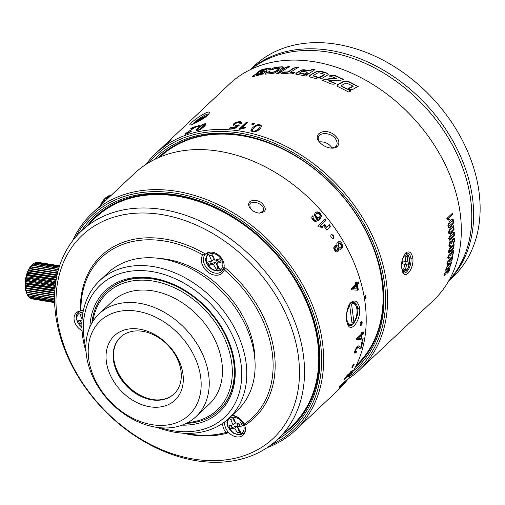 <?xml version="1.0" encoding="UTF-8"?>
<svg xmlns="http://www.w3.org/2000/svg" width="505" height="505" viewBox="0 0 505 505"><rect width="100%" height="100%" fill="white"/><g stroke="black" fill="none" stroke-linecap="round" stroke-linejoin="round"><path stroke-width="0.76" d="M81.917 323.654A55.727 13.774 153.2 0 1 79.872 324.09A55.184 34.315 -105.1 0 1 78.243 320.877A55.727 13.774 -26.8 0 0 82.081 320.012M82.138 319.236A55.72 34.643 -105.1 0 1 80.074 314.426A55.19 13.641 -26.8 0 0 82.334 313.826M81.949 322.468L79.872 324.09M81.387 322.663L80.263 320.441M82.669 314.565L82.189 313.87M359.623 369.875L433.353 300.507A148.678 110.488 -133.3 0 0 444.356 162.812A148.678 110.488 -133.3 0 0 314.533 61.806A148.678 110.488 -133.3 0 0 229.586 83.937L155.862 153.299A148.678 110.488 46.7 0 1 240.803 131.174A148.678 110.488 46.7 0 1 370.632 232.174A148.678 110.488 46.7 0 1 359.623 369.875A148.678 110.488 46.7 0 1 348.033 378.971M315.057 69.747L312.387 69.248L309.653 70.637L303.821 69.715L301.504 70.006L296.044 73.174L295.734 74.109L305.582 75.984L307.993 74.664L299.598 72.954L301.479 71.571L302.849 71.331L307.431 72.108L305.083 73.541C309.395 74.91 311.819 71.009 315.057 69.747M244.029 128.137L244.635 128.062L245.493 127.254L244.919 127.304M146.071 164.321A148.678 110.488 46.7 0 1 155.862 153.299M245.493 127.254L241.895 127.86L247.564 122.532A148.678 110.488 -133.3 0 0 246.307 122.349L239.029 129.192A148.678 110.488 46.7 0 1 239.843 129.312L244.635 128.062M351.196 90.951L348.583 91.967L337.801 86.57L337.144 85.635L337.668 84.505L342.737 81.785L346.127 80.97L349.226 81.772L358.247 86.538C354.939 87.289 352.332 91.639 348.078 88.583L353.052 86.147L346.777 83.173L345.42 83.312L341.468 85.503L342.207 86.38L351.196 90.951M323.705 72.013L319.463 71.041L316.685 71.356L309.754 75.34L309.167 76.268L309.754 76.924L317.632 79.045L320.056 78.931L322.424 78.174L328.124 74.683L327.492 73.275L323.699 72.019M298.505 67.127C295.084 67.26 292.117 68.528 289.605 70.934C287.408 73.105 283.356 70.713 281.348 73.345C285.483 72.84 291.48 75.384 294.68 72.556A148.678 110.488 -133.3 0 0 290.571 72.177L298.505 67.127M274.329 67.537L269.67 70.075L272.258 69.753L274.726 68.636L278.861 68.32L279.322 68.491L279.025 68.876L274.278 71.887L269.367 72.455L269.702 71.678C266.918 71.956 265.377 72.77 265.081 74.115L271.57 73.654L274.777 72.947L282.825 67.979L283.368 67.234L282.863 66.837L276.898 67.039L274.329 67.537L270.352 69.987M445.258 274.669C443.377 276.494 445.846 271.362 446.496 272.1L446.357 273.041L446.95 272.548L447.866 270.453L449.412 269.197L447.594 273.123L449.008 271.311L449.974 268.098C449.216 267.997 448.244 269.064 447.064 271.305L446.792 271.034L445.359 272.391L444.021 274.998L444.129 276.033L444.836 275.661L445.258 274.669L444.735 274.979M446.553 271.128L447.064 271.305L446.792 271.034M451.337 262.556L450.788 262.745C449.33 263.553 447.765 265.308 446.111 268.01L445.662 270.232L446.414 270.112L450.548 265.882L451.451 262.568M451.148 242.425L451.344 243.505L451.969 243.025L452.385 240.696L453.313 239.566L454.014 239.49L454.128 241.018L453.048 242.924L453.099 243.82L454.317 241.914L454.342 238.291C453.263 238.051 452.354 239.143 451.615 241.579L451.142 241.213L449.709 242.57L449.141 243.947L449.166 246.497L450.315 246.345L450.485 245.241L449.69 245.468L449.57 244.18L451.003 242.324M450.82 241.302L451.615 241.579L451.142 241.213M454.096 232.104L453.452 232.256C451.786 232.982 450.327 234.774 449.078 237.634L449.286 240.115L450.264 240.09L454.266 235.81L454.266 232.136M452.985 219.246L452.278 219.385C450.529 220.092 449.109 221.897 448.023 224.788L448.497 227.332L449.564 227.319L453.522 223.027L453.162 219.277M240.134 122.627L239.787 123.656L241.188 123.725L241.731 122.784L241.63 122.21L240.279 121.535L236.372 122.115C234.099 123.125 233.001 124.192 233.095 125.316C233.581 126.143 234.907 126.326 237.072 125.852L234.573 127.632A148.678 110.488 -133.3 0 0 230.507 127.311L229.655 128.106A148.678 110.488 46.7 0 1 234.724 128.535L239.433 125.139L235.153 125.265L234.648 124.754L234.85 124.154L237.571 122.387L239.547 122.235L240.184 122.797M253.346 124.672L254.362 123.719A148.678 110.488 -133.3 0 0 252.917 123.435L251.9 124.388A148.678 110.488 46.7 0 1 253.346 124.672M198.812 126.136L199.822 125.183A148.678 110.488 -133.3 0 0 198.585 125.556L197.569 126.509A148.678 110.488 46.7 0 1 198.812 126.136M166.536 144.051L171.107 139.664L166.631 143.351L162.118 147.706L166.536 144.051M412.85 257.973C414.207 267.991 405.692 279.726 402.775 272.365C400.56 265.826 401.361 259.494 405.187 253.377C408.88 250.43 411.436 251.963 412.85 257.973L410.906 258.427C410.565 255.486 409.385 253.699 407.365 253.081L405.048 253.699M207.776 115.197C203.42 119.3 191.288 125.493 190.215 124.924C186.635 124.767 210.913 107.628 209.335 113.082L207.776 115.197M337.422 146.507C335.838 147.864 333.647 148.388 330.857 148.079C326.514 147.517 322.84 145.642 319.829 142.448C311.749 134.475 323.92 127.43 333.824 134.431C338.981 138.793 340.181 142.82 337.422 146.507L335.699 146.627L336.633 145.345C338.268 142.498 335.503 137.044 331.015 135.1C326.262 132.544 319.684 133.421 318.586 136.584C317.815 137.96 318.106 139.746 319.444 141.943M165.589 144.203L166.606 143.25A148.678 110.488 -133.3 0 0 165.684 144.077L164.668 145.03A148.678 110.488 46.7 0 1 165.589 144.203M205.971 124.066C205.75 123.472 204.613 123.668 202.555 124.64L200.371 126.035C197.436 128.188 196.041 129.804 196.186 130.883L199.323 130.012L201.533 128.661C203.919 126.9 205.396 125.366 205.971 124.066L205.939 123.927M191.433 128.068L190.581 128.87A148.678 110.488 46.7 0 1 194.797 127.311L185.922 133.269L185.461 134.084L185.872 134.166L189.343 132.701L191.761 130.946L186.787 133.282L188.794 131.42L197.139 126.01A148.678 110.488 -133.3 0 0 191.433 128.068L192.904 127.98M257.127 130.984C259.602 129.558 261.053 127.929 261.489 126.092C261.129 124.95 259.822 124.501 257.556 124.754L255.227 125.644L252.399 127.879L250.884 130.246L251.244 131.186L254.791 131.824L257.127 130.984M447.884 219.347L446.957 219.164A148.678 110.488 -133.3 0 0 446.837 218.495L452.657 213.022A148.678 110.488 46.7 0 1 452.84 214.051L448.301 218.318L449.494 219.568L448.806 220.218L447.626 219.233M453.692 225.71L453.023 225.849C451.319 226.568 449.879 228.367 448.711 231.246L449.052 233.758L450.075 233.739L454.052 229.453L453.869 225.741M453.938 244.641L453.345 244.805C451.76 245.556 450.264 247.336 448.85 250.145L448.793 252.544L449.677 252.481L453.736 248.22L454.096 244.66M449.343 257.436C447.474 259.267 449.267 253.8 450.239 254.703L450.302 255.732L450.915 255.252L451.533 252.999L453.124 251.78L453.067 253.245L451.842 255.972L453.143 254.097L453.547 250.613C452.6 250.417 451.666 251.509 450.75 253.876L450.353 253.542L448.92 254.899L447.903 257.676L448.301 258.838L449.071 258.497L449.343 257.436L448.787 257.727M450.062 253.636L450.75 253.876L450.353 253.542M448.295 263.339C446.42 265.163 448.44 259.797 449.305 260.656L449.298 261.653L449.904 261.167L450.624 258.964L452.202 257.739L452.063 259.16L450.744 261.849L452.076 259.993L452.676 256.591C451.786 256.426 450.839 257.506 449.835 259.835L449.482 259.519L448.049 260.877L446.919 263.604L447.222 264.727L447.973 264.38L448.295 263.339L447.752 263.635M449.204 259.614L449.835 259.835L449.482 259.519M256.748 74.222L254.185 74.986L252.563 76.659L262.228 74.304L266.899 70.927L260.062 71.918L260.719 71.142L266.293 69.633L266.842 69.671L266.356 70.214L268.654 69.829L270.838 68.099L269.14 68.005L262.164 69.513L259.854 70.656L256.136 73.648L262.436 72.575L262.392 73.036L256.963 74.715L256.395 74.715L256.748 74.222M278.766 73.364L289.523 66.628C284.264 66.54 281.007 71.293 276.74 73.395L278.766 73.364M336.74 78.673C330.971 78.281 326.041 78.849 321.938 80.364C326.306 81.097 332.075 86.039 335.636 83.451A148.678 110.488 -133.3 0 0 328.78 80.749L328.768 80.648C333.818 80.768 338.502 80.516 342.819 79.891L343.817 79.323C339.183 78.054 333.452 73.168 329.569 75.883A148.678 110.488 46.7 0 1 336.715 78.534L336.784 79.007C331.053 78.61 326.116 79.178 321.982 80.693M332.183 148.098C329.146 143.622 324.885 141.545 319.387 141.861M449.229 233.449A140.876 104.686 46.7 0 1 449.229 233.853M357.212 365.494A143.849 106.902 46.7 0 1 355.4 367.097M158.374 157.693A143.849 106.902 46.7 0 1 160.085 155.976M355.299 367.293A143.849 106.902 -133.3 0 0 356.315 366.352A143.849 106.902 -133.3 0 0 366.965 233.133A143.849 106.902 -133.3 0 0 241.358 135.409A143.849 106.902 -133.3 0 0 159.176 156.821A143.849 106.902 -133.3 0 0 158.172 157.781M154.164 159.675A145.333 108.007 46.7 0 1 240.462 134.791A145.333 108.007 46.7 0 1 368.682 236.214A145.333 108.007 46.7 0 1 353.165 371.175M350.262 375.815A147.195 109.383 -133.3 0 0 371.541 238.96A147.195 109.383 -133.3 0 0 240.254 133.156A147.195 109.383 -133.3 0 0 149.36 162.288M344.435 379.722A147.195 109.383 -133.3 0 0 344.814 379.489M402.51 271.797L404.107 272.889C406.942 274.12 411.998 264.898 410.906 258.427M208.647 114.288C207.082 112.684 194.621 121.421 192.418 124.375M331.602 148.135L335.699 146.627M169.932 140.655L163.203 146.69L170.046 140.781M200.794 129.166L204.841 125.202L204.62 124.773L199.74 129.324C198.168 130.17 197.348 130.353 197.272 129.861L202.019 125.391C203.635 124.464 204.5 124.255 204.62 124.773L204.607 124.615M199.936 129.684L199.74 129.324M204.443 124.482L205.958 124.179M196.338 130.909L197.449 129.507M204.841 125.202L204.594 124.596M198.863 126.086L198.585 125.556M185.657 134.178L187.431 132.436M190.953 131.609L190.751 131.231M194.848 127.405L195.65 127.165M252.828 124.571L252.917 123.435M253.037 124.369L253.573 124.457M240.191 129.147L246.427 123.283L246.307 122.349M241.983 128.548L241.895 127.86M233.14 125.676C233.007 124.482 234.099 123.409 236.422 122.469L241.699 122.904M229.699 128.428L230.545 127.626L234.655 128.302L237.161 126.566L237.072 125.852M234.655 128.302L234.573 127.632M230.545 127.626L230.507 127.311M237.091 125.997L238.461 125.638L238.366 124.912M234.648 124.754L236.22 126.029M240.266 123.681L240.222 123.308M260.037 126.408C259.311 128.144 257.689 129.652 255.151 130.928C253.466 131.325 252.519 131.073 252.323 130.157C253.037 128.472 254.621 126.982 257.077 125.695C258.819 125.202 259.804 125.442 260.037 126.408L260.069 126.648M252.336 130.277L252.412 130.845C252.645 131.729 253.579 131.906 255.214 131.388L255.151 130.928M255.214 131.388C257.72 129.968 259.349 128.459 260.094 126.862M251.004 130.883L255.328 126.42L257.651 125.467C259.848 125.095 261.142 125.429 261.539 126.465M452.84 214.051L451.906 213.729M449.494 219.568L448.2 219.119L447.512 219.77M446.988 217.863L448.2 219.119M448.301 218.318L447.373 217.996M448.175 226.915L452.985 222.755L452.695 220.388L448.894 223.961L448.995 226.309M451.723 220.047L451.375 219.934M452.619 220.332L452.398 219.334M452.846 220.414L451.394 219.934M449.696 232.767L449.583 230.419L453.383 226.84L453.553 229.188L449.696 232.767L448.27 232.294M448.749 233.316L449.639 232.761M453.244 226.764L453.086 225.823M453.907 233.259L452.587 232.799L453.749 233.228L453.806 235.545L449.949 239.13L449.949 236.807L453.881 233.253M449.008 239.635L449.822 239.105L448.535 238.657M453.547 233.133L453.452 232.256M453.452 238.417L453.534 239.301M448.945 245.973L449.204 244.799M450.315 246.345L449.046 245.903M451.319 242.798L451.969 243.025M450.618 242.192L450.675 241.396M452.48 245.38L453.522 245.739L453.345 247.98L449.488 251.566L449.721 249.312L453.641 245.758M448.573 251.951L449.216 251.49M453.181 245.594L453.206 244.881M449.873 246.188L449.437 246.655M452.581 250.884L452.537 251.553M447.872 258.087L449.071 258.497M447.802 258.061L448.055 256.988M450.353 255.057L450.915 255.252M449.608 254.438L449.671 253.939M451.558 257.487L451.634 256.963M446.868 263.995L447.973 264.38M449.387 260.99L449.904 261.167M446.414 269.279L450.258 265.693L450.782 263.604L446.982 267.177L446.414 269.279M450.233 263.383L450.315 263.067M450.883 263.61L449.98 263.326M443.927 275.345L444.836 275.661M446.521 272.397L446.95 272.548M256.401 74.671L254.451 75.22L252.588 76.665M266.823 71.136L260.151 72.266L259.955 71.868M270.756 68.308L262.108 69.898L256.294 73.755M262.745 72.625L262.379 73.427L260.946 74.172L256.748 75.106L256.616 74.772M276.898 67.039L276.942 67.373L274.373 67.878M283.337 67.386L281.266 67.058L276.942 67.373M269.746 72.013C266.911 72.322 265.371 73.137 265.125 74.456M279.322 68.491L278.918 69.318L274.853 72.007L269.418 72.796L269.304 72.455M289.561 66.957C284.347 66.862 281.045 71.622 276.784 73.73M298.55 67.455C295.494 67.405 292.875 68.446 290.697 70.586C288.26 73.591 283.848 70.965 281.392 73.673M290.571 72.177L290.615 72.505A148.306 110.216 -133.3 0 1 294.383 72.846M307.431 72.108L305.525 73.623M307.595 74.904L299.976 73.515L299.705 73.099M314.672 69.98L312.475 69.564L309.552 70.965L302.243 70.163L299.616 71.186L295.665 74.02M317.506 77.101L313.365 75.611L316.805 73.269L318.775 72.733L323.762 74.077L324.09 74.772L319.116 77.278L317.506 77.101L317.55 77.429L314.091 76.47L313.428 75.769M328.225 74.355L327.429 73.547L325.624 72.897L318.712 71.356L315.259 72.316L310.461 75.138L309.218 76.407M324.223 74.626L323.288 75.687L319.949 77.454L317.55 77.429M343.861 79.664C339.221 78.401 333.552 73.503 329.613 76.217M328.78 80.749L328.824 81.084A148.306 110.216 -133.3 0 1 335.301 83.628M337.182 85.799L338.287 84.386L343.192 81.943L346.802 81.355L350.931 82.934L357.982 86.664M341.506 85.863L341.904 86.519L350.88 91.102M353.052 86.147L353.096 86.494L348.45 88.773M402.296 263.837A55.373 48.575 -78.5 0 0 402.82 260.845A55.733 0.89 9.9 0 1 405.313 261.337A55.727 48.884 -78.5 0 0 405.85 256.458A55.386 0.884 9.9 0 1 407.598 256.811A55.727 48.884 101.5 0 1 407.062 261.697A55.733 0.89 9.9 0 1 408.949 262.095A55.373 48.575 101.5 0 1 408.425 265.087A55.733 0.89 -170.1 0 0 406.538 264.689A55.727 48.884 101.5 0 1 405.395 269.474A55.386 0.884 -170.1 0 0 403.647 269.121A55.727 48.884 -78.5 0 0 404.789 264.336A55.733 0.89 -170.1 0 0 402.296 263.837M403.091 260.971L407.062 261.697M405.843 256.521L407.598 256.811M403.078 261.041L408.949 262.095M406.077 261.622L405.572 264.532M404.776 264.399L406.538 264.689M402.529 269.001L405.395 269.474M402.807 260.927L405.313 261.337M159.163 258.409A89.208 66.294 46.7 0 1 166.858 259.286A89.208 66.294 46.7 0 1 254.918 360.179M232.161 415.287A13.382 9.942 46.7 0 1 244.287 424.105L244.654 425.412A11.893 8.838 46.7 0 1 243.189 435.095A11.893 8.838 46.7 0 1 236.397 436.863A11.893 8.838 46.7 0 1 228.752 432.64L225.855 432.482A110.021 81.766 46.7 0 1 185.695 433.334M225.855 432.482A13.382 9.942 46.7 0 1 222.636 423.367M224.252 269.847A13.382 9.942 46.7 0 1 208.571 272.555A13.382 9.942 46.7 0 1 202.789 254.886L205.554 254.059A11.893 8.838 46.7 0 1 205.617 254.002A11.893 8.838 46.7 0 1 217.794 254.507A11.893 8.838 46.7 0 1 224.075 266.962L224.252 269.847A110.021 81.766 46.7 0 1 244.287 424.105M82.075 330.649A11.893 8.838 46.7 0 1 76.274 312.816A11.893 8.838 46.7 0 1 80.409 310.966L80.951 310.285A110.021 81.766 46.7 0 1 202.789 254.886M80.951 310.285A13.382 9.942 46.7 0 1 83.357 310.676M83.274 311.08A11.893 8.838 -133.3 0 0 80.409 310.966A111.51 82.87 46.7 0 1 205.554 254.059A11.893 8.838 -133.3 0 0 204.765 265.068A11.893 8.838 -133.3 0 0 215.124 273.098A11.893 8.838 -133.3 0 0 221.922 271.324A11.893 8.838 -133.3 0 0 224.075 266.962A111.51 82.87 46.7 0 1 244.654 425.412A11.893 8.838 -133.3 0 0 231.536 415.874M224.782 421.82A11.893 8.838 -133.3 0 0 228.752 432.64A111.51 82.87 46.7 0 1 183.239 433.214M277.617 439.375L291.852 425.98A143.104 106.347 -133.3 0 0 302.451 293.449A143.104 106.347 -133.3 0 0 177.489 196.23A143.104 106.347 -133.3 0 0 95.729 217.529L81.494 230.93A143.104 106.347 46.7 0 1 163.254 209.625A143.104 106.347 46.7 0 1 288.21 306.844A143.104 106.347 46.7 0 1 277.617 439.375A143.104 106.347 46.7 0 1 102.098 408.027A143.104 106.347 46.7 0 1 81.494 230.93M218.962 410.357L219.29 410.047A81.772 60.77 -133.3 0 0 225.344 334.316A81.772 60.77 -133.3 0 0 153.937 278.76A81.772 60.77 -133.3 0 0 107.218 290.937L106.89 291.24A81.772 60.77 46.7 0 1 153.608 279.069A81.772 60.77 46.7 0 1 225.015 334.619A81.772 60.77 46.7 0 1 218.962 410.357A81.772 60.77 46.7 0 1 186.212 423.411M160.76 427.823A90.692 67.399 -133.3 0 0 241.605 370.159A90.692 67.399 -133.3 0 0 152.194 271.621A90.692 67.399 -133.3 0 0 85.913 348.267M89.877 327.107A83.262 61.875 46.7 0 1 153.04 278.141A83.262 61.875 46.7 0 1 233.758 357.837A83.262 61.875 46.7 0 1 182.128 425.153M86.084 351.815A94.41 70.163 46.7 0 1 99.643 280.704A94.41 70.163 46.7 0 1 153.583 266.653A94.41 70.163 46.7 0 1 236.024 330.794A94.41 70.163 46.7 0 1 229.036 418.228A94.41 70.163 46.7 0 1 157.232 427.438M229.036 418.228L237.369 410.388A94.41 70.163 -133.3 0 0 244.357 322.954A94.41 70.163 -133.3 0 0 161.916 258.812A94.41 70.163 -133.3 0 0 107.975 272.864L99.643 280.704M161.865 214.593A139.386 103.582 -133.3 0 0 81.179 380.764A139.386 103.582 -133.3 0 0 290.192 415.211A139.386 103.582 -133.3 0 0 161.865 214.593M244.673 433.037A11.893 8.838 46.7 0 1 243.221 433.454M77.909 312.885A11.893 8.838 46.7 0 1 78.414 311.459M207.258 254.072A11.893 8.838 46.7 0 1 207.757 252.645M223.406 269.272A11.893 8.838 46.7 0 1 221.948 269.683M250.827 69.425A144.96 107.729 46.7 0 1 328.686 52.148A144.96 107.729 46.7 0 1 453.313 146.816A144.96 107.729 46.7 0 1 449.128 280.193M448.686 280.976L452.865 277.043A144.96 107.729 -133.3 0 0 463.596 142.789A144.96 107.729 -133.3 0 0 337.018 44.307A144.96 107.729 -133.3 0 0 254.198 65.884L250.013 69.823M250.751 69.463A144.979 107.742 46.7 0 1 423.67 105.476A144.979 107.742 46.7 0 1 449.09 280.262M250.177 69.74A144.979 107.742 46.7 0 1 425.481 103.771A144.979 107.742 46.7 0 1 448.775 280.818M356.252 365.393A143.104 106.347 -133.3 0 0 366.718 232.868A143.104 106.347 -133.3 0 0 241.794 135.731A143.104 106.347 -133.3 0 0 160.129 156.941M364.174 296.959L365.696 295.532A143.104 106.347 46.7 0 1 366.03 298.146L364.591 299.497M364.496 298.884L365.393 298.038L365.14 296.056M365.393 298.038L366.03 298.146M113.492 355.482A39.876 29.631 -133.3 0 0 152.838 399.543A39.876 29.631 -133.3 0 0 155.237 399.853M187.791 422.59A80.289 59.666 -133.3 0 0 230.091 354.321A80.289 59.666 -133.3 0 0 153.053 281.058A80.289 59.666 -133.3 0 0 92.781 321.609M91.866 323.137A81.772 60.77 46.7 0 1 106.89 291.24M102.048 203.938L101.701 203.881A18.584 8.913 99.4 0 0 101.549 204.235L101.701 204.26M104.049 202.05L102.717 201.83A18.584 8.913 99.4 0 0 102.54 202.151L103.733 202.347M105.854 200.352L103.834 200.018A18.584 8.913 99.4 0 0 103.645 200.302L105.577 200.618M107.426 198.869L105.034 198.478A18.584 8.913 99.4 0 0 104.832 198.711L107.186 199.096M108.739 197.638L106.29 197.234A18.584 8.913 99.4 0 0 106.082 197.417L108.543 197.821M109.762 196.679L107.578 196.319A18.584 8.913 99.4 0 0 107.369 196.445L109.617 196.817M110.475 196.003L108.878 195.744A18.584 8.913 99.4 0 0 108.663 195.814L110.38 196.098M110.866 195.637L110.159 195.523A18.584 8.913 99.4 0 0 109.951 195.536L110.822 195.675M100.546 205.346A17.101 8.2 -80.6 0 1 104.604 198.844A17.101 8.2 -80.6 0 1 104.743 198.711M101.549 204.235L101.139 204.79M102.54 202.151L101.499 203.496L101.701 203.881M103.645 200.302L102.717 201.83M104.832 198.711L103.834 200.018M106.082 197.417L105.034 198.478M105.122 198.339L104.737 198.718M107.369 196.445L106.416 197.253M108.663 195.814L107.912 196.369M109.951 195.536L109.465 195.839M102.496 201.659L104.175 201.931M101.499 203.496L102.363 203.635M195.864 122.803A55.733 53.479 -88.1 0 1 198.414 120.771A55.727 12.751 -124.8 0 0 197.221 121.017A55.386 53.139 -88.1 0 1 200.188 118.946A55.727 12.751 55.2 0 1 201.388 118.7A55.733 53.479 -88.1 0 1 205.295 116.403A55.373 12.675 55.2 0 1 206.147 116.434A55.733 53.479 91.9 0 0 202.24 118.732A55.727 12.751 55.2 0 1 202.877 118.833M199.544 120.834A55.727 12.751 -124.8 0 0 199.273 120.796A55.733 53.479 91.9 0 0 198.37 121.484M201.867 119.458L201.388 118.7M200.895 120.051L200.188 118.946M205.529 116.769L205.295 116.403M202.467 119.085L202.24 118.732M198.705 121.225L198.414 120.771M230.488 429.048A55.184 34.315 -105.1 0 1 228.866 425.829A55.727 13.774 -26.8 0 0 233.076 424.869A55.72 34.643 -105.1 0 1 230.69 419.384A55.19 13.641 -26.8 0 0 233.783 418.544A55.72 34.643 74.9 0 0 236.17 424.03A55.727 13.774 -26.8 0 0 240.904 422.578A55.184 34.315 74.9 0 0 242.526 425.791A55.727 13.774 153.2 0 1 237.792 427.249A55.72 34.643 74.9 0 0 240.702 432.242A55.19 13.641 153.2 0 1 237.609 433.075A55.72 34.643 -105.1 0 1 234.699 428.082A55.727 13.774 153.2 0 1 230.488 429.048L232.003 427.615L230.88 425.399M237.457 423.657L237.748 424.232L238.549 424.011L238.246 423.417M241.964 424.724L240.146 425.033L237.792 427.249M240.159 431.371L239.124 431.649L237.609 433.075M239.124 431.649L237.053 425.866L234.699 428.082M237.053 425.866L232.003 427.615M232.805 418.822L235.431 422.653L233.076 424.869M237.748 424.232L237.116 425.986M238.549 424.011L240.102 425.077M207.593 262.063A55.727 13.774 -26.8 0 0 211.81 261.098A55.72 34.643 -105.1 0 1 209.423 255.612A55.19 13.641 -26.8 0 0 212.51 254.779A55.72 34.643 74.9 0 0 214.896 260.264A55.727 13.774 -26.8 0 0 219.637 258.812A55.184 34.315 74.9 0 0 221.259 262.026A55.727 13.774 153.2 0 1 216.525 263.477A55.72 34.643 74.9 0 0 219.429 268.477A55.19 13.641 153.2 0 1 216.342 269.31A55.72 34.643 -105.1 0 1 213.432 264.317A55.727 13.774 153.2 0 1 209.215 265.276A55.184 34.315 -105.1 0 1 207.593 262.063M216.191 259.892L216.481 260.46L217.283 260.245L216.98 259.652M220.698 260.952L218.88 261.262L216.525 263.477M218.886 267.606L217.857 267.884L216.342 269.31M217.857 267.884L215.786 262.101L213.432 264.317M215.786 262.101L210.736 263.85L209.215 265.276M210.736 263.85L209.613 261.628M211.538 255.057L214.164 258.882L211.81 261.098M216.481 260.46L215.85 262.221M217.283 260.245L218.829 261.312M54.9 290.129L25.648 285.306A18.584 8.913 99.4 0 0 25.654 285.716L54.868 290.526M55.108 287.629L25.723 282.787A18.584 8.913 99.4 0 0 25.698 283.204L55.07 288.046M55.386 285.072L25.982 280.224A18.584 8.913 99.4 0 0 25.932 280.647L55.335 285.495M55.727 282.497L26.418 277.668A18.584 8.913 99.4 0 0 26.336 278.085L55.67 282.92M56.131 279.966L27.017 275.168A18.584 8.913 99.4 0 0 26.91 275.572L56.061 280.376M56.573 277.523L27.769 272.776A18.584 8.913 99.4 0 0 27.636 273.161L56.497 277.914M57.052 275.206L28.665 270.529A18.584 8.913 99.4 0 0 28.507 270.888L56.977 275.579M57.551 273.072L29.681 268.483A18.584 8.913 99.4 0 0 29.505 268.805L57.469 273.413M58.037 271.16L30.799 266.672A18.584 8.913 99.4 0 0 30.609 266.949L57.955 271.456M58.492 269.493L31.998 265.125A18.584 8.913 99.4 0 0 31.796 265.359L58.422 269.752M58.896 268.111L33.254 263.888A18.584 8.913 99.4 0 0 33.046 264.071L58.833 268.319M59.23 267.038L34.542 262.966A18.584 8.913 99.4 0 0 34.327 263.099L59.18 267.189M59.464 266.286L35.842 262.392A18.584 8.913 99.4 0 0 35.628 262.461L59.432 266.387M59.603 265.876L37.117 262.171A18.584 8.913 99.4 0 0 36.909 262.183L59.584 265.92M38.039 262.322L59.628 265.8M54.666 302.647L32.067 298.846M54.66 302.527L30.944 298.619A18.584 8.913 99.4 0 0 31.14 298.695L54.666 302.571M54.647 302.047L29.814 297.95A18.584 8.913 99.4 0 0 29.991 298.083L54.647 302.148M54.622 301.207L28.785 296.946A18.584 8.913 99.4 0 0 28.949 297.136L54.628 301.365M54.603 300.027L27.876 295.621A18.584 8.913 99.4 0 0 28.015 295.861L54.609 300.241M54.597 298.537L27.106 294.005A18.584 8.913 99.4 0 0 27.219 294.289L54.597 298.802M54.609 296.763L26.481 292.124A18.584 8.913 99.4 0 0 26.576 292.452L54.603 297.073M54.654 294.737L26.026 290.022A18.584 8.913 99.4 0 0 26.09 290.381L54.647 295.09M27.182 294.289L26.91 293.752A17.101 8.2 -80.6 0 1 25.326 288.191A17.101 8.2 -80.6 0 1 31.562 265.497A17.101 8.2 -80.6 0 1 31.701 265.365L31.998 265.125M54.748 292.515L25.749 287.736A18.584 8.913 99.4 0 0 25.78 288.121L54.729 292.894M25.654 285.716L25.275 286.202L25.749 287.736M25.698 283.204L25.25 283.879L25.648 285.306M25.932 280.647L25.395 281.493L25.723 282.787M26.336 278.085L25.711 279.076L25.982 280.224M26.91 275.572L26.184 276.69L26.418 277.668M27.636 273.161L26.809 274.379L27.017 275.168M28.507 270.888L27.573 272.182L27.769 272.776M29.505 268.805L28.463 270.143L28.665 270.529M30.609 266.949L29.681 268.483M31.796 265.359L30.799 266.672M33.046 264.071L32.086 264.986M34.327 263.099L33.38 263.907M35.628 262.461L34.87 263.023M36.909 262.183L36.423 262.493M30.59 298.184L30.944 298.619M29.284 297.192L29.814 297.95M28.147 295.88L28.785 296.946M27.219 294.289L27.011 293.954L27.201 294.327M27.011 293.954L27.876 295.621M26.576 292.452L27.106 294.005M26.09 290.381L26.481 292.124M25.78 288.121L25.471 288.418L26.026 290.022M25.471 288.418L54.717 293.235M25.831 290.47L54.641 295.217M29.46 268.307L57.583 272.94M28.463 270.143L57.128 274.871M27.573 272.182L56.68 276.98M26.809 274.379L56.257 279.233M26.184 276.69L55.866 281.582M25.711 279.076L55.525 283.993M25.395 281.493L55.234 286.411M25.25 283.879L55.007 288.784M25.275 286.202L54.837 291.076M295.677 430.039L338.243 389.993A148.678 110.488 -133.3 0 0 349.252 252.292A148.678 110.488 -133.3 0 0 219.423 151.292A148.678 110.488 -133.3 0 0 134.481 173.417L91.91 213.47A148.678 110.488 46.7 0 1 176.857 191.338A148.678 110.488 46.7 0 1 306.68 292.344A148.678 110.488 46.7 0 1 295.677 430.039A148.678 110.488 46.7 0 1 267.24 447.619M72.638 240.784A148.678 110.488 46.7 0 1 91.91 213.47M325.996 220.407A148.678 110.488 -133.3 0 0 325.087 219.271L317.815 226.114A148.678 110.488 46.7 0 1 318.402 226.852L320.176 226.953L322.335 227.837L323.194 227.029L320.328 225.741L325.996 220.407L320.328 225.741M330.68 226.549L326.874 230.129A148.678 110.488 46.7 0 0 323.535 225.697L324.627 224.674A148.678 110.488 46.7 0 1 326.64 227.326L329.361 224.769A148.678 110.488 46.7 0 1 330.68 226.549L330.207 226.84L328.957 225.148M336.974 245.714L336.829 243.65L337.346 242.469L339.379 241.447L340.465 241.8L341.853 243.315L342.605 246.333L342.308 247.62L340.812 249.23L340.067 249.356L338.615 248.542L338.325 251.061L336.715 251.989L335.143 251.225L333.811 248.511L333.773 247.671L335.73 245.146L336.974 245.714L334.966 245.354M335.187 245.241L335.73 245.146L335.219 245.335M361.107 325.378C362.274 323.667 362.47 322.316 361.706 321.332C360.147 322.43 359.737 323.856 360.488 325.618L361.107 325.378M362.085 334.607L363.821 332.972A148.678 110.488 -133.3 0 0 363.928 331.766L362.192 333.401A148.678 110.488 -133.3 0 0 362.306 332.063L361.485 332.833A148.678 110.488 46.7 0 1 361.378 334.165L356.681 338.584A148.678 110.488 46.7 0 1 356.593 339.568L360.772 339.6L361.586 338.83A148.678 110.488 -133.3 0 0 362.085 334.607L361.618 334.405L360.968 338.558L361.586 338.83M362.596 341.784L361.744 342.592A148.678 110.488 46.7 0 1 360.804 347.2L358.885 346.121C357.774 344.738 353.633 351.745 354.813 353.197L356.158 352.635L356.53 351.379L355.577 351.878L356.101 349.296L358.058 347.497L359.718 348.519L361.29 347.977A148.678 110.488 -133.3 0 0 362.596 341.784M347.333 376.9L344.322 379.722L346.19 376.408L348.595 373.971L348.69 374.319L350.962 371.44L352.597 370.481L350.413 374.079L347.459 377.001L347.314 376.414M348.519 376.812L349.662 375.657L348.519 376.812M249.735 201.785C252.841 199.626 256.723 199.892 261.388 202.568C267.227 208.723 266.476 212.239 259.141 213.11C255.757 212.706 252.904 211.273 250.594 208.811C248.346 206.09 248.062 203.749 249.735 201.785L250.493 203.648L249.817 204.575L250.291 208.382M359.61 308.063C361.138 319.69 351.202 333.275 347.907 324.772C345.149 319.886 346.43 307.299 350.59 302.766C354.92 299.282 357.931 301.049 359.61 308.063L357.679 308.517C357.275 305.026 355.867 302.912 353.443 302.173L350.748 302.855M339.777 386.375L347.049 379.533A148.678 110.488 46.7 0 1 346.405 380.416L339.631 387.297L339.751 386.824L339.36 386.95A148.678 110.488 -133.3 0 0 339.777 386.375M352.44 367.463L354.333 364.017C353.027 364.932 352.212 366.182 351.897 367.754L352.44 367.463M361.908 340.831L362.925 339.878A148.678 110.488 -133.3 0 0 363.133 338.533L362.117 339.493A148.678 110.488 46.7 0 1 361.908 340.831M357.496 290.205L351.505 289.801A148.678 110.488 -133.3 0 0 351.196 288.74L355.892 284.321A148.678 110.488 -133.3 0 0 355.463 282.895L356.284 282.131A148.678 110.488 46.7 0 1 356.707 283.558L358.443 281.923A148.678 110.488 46.7 0 1 358.815 283.223L357.085 284.852A148.678 110.488 46.7 0 1 358.31 289.441L357.496 290.205M333.483 238.398C334.159 236.138 333.426 234.857 331.267 234.566C330.257 236.719 330.914 238.057 333.243 238.562L333.483 238.398M313.321 216.834L312.279 215.818C311.112 218.482 312.185 220.382 315.499 221.525L318.51 220.395L320.574 218.248L321.325 216.209C320.953 213.28 319.457 211.841 316.85 211.892L315.189 212.788L314.249 215.079L316.528 218.545L318.093 218.842L316.149 220.104L314.546 220.117L312.923 217.964L313.321 216.834L312.923 217.964M292.906 426.005A143.849 106.902 46.7 0 1 285.035 432.394M88.912 223.949A143.849 106.902 46.7 0 1 95.767 216.481M283.949 433.416A143.849 106.902 -133.3 0 0 292.363 426.523A143.849 106.902 -133.3 0 0 303.013 293.304A143.849 106.902 -133.3 0 0 177.406 195.58A143.849 106.902 -133.3 0 0 95.224 216.992A143.849 106.902 -133.3 0 0 87.826 224.971M81.28 231.132A145.333 108.007 46.7 0 1 176.51 194.955A145.333 108.007 46.7 0 1 308.486 304.831A145.333 108.007 46.7 0 1 277.403 439.577M271.204 444.798A147.195 109.383 -133.3 0 0 311.844 309.376A147.195 109.383 -133.3 0 0 176.302 193.327A147.195 109.383 -133.3 0 0 75.693 236.996M259.494 213.142L263.181 211.065C265.965 205.352 253.971 199.715 250.493 203.648M347.705 324.355L349.574 325.643C352.869 327.114 358.973 316.168 357.679 308.517M340.49 386.489L340.193 386.249L339.335 387.057M340.357 385.706L340.193 386.249M348.425 376.257L347.989 376.648M345.262 378.504L346.878 376.989L347.926 375.133L346.304 376.667L345.262 378.504L344.745 378.087M348.216 375.827L349.845 374.407L351.631 371.535C350.154 372.532 349.018 373.965 348.216 375.827L347.85 375.531M348.406 374.091L347.793 375.026M348.014 375.663L347.503 376.137M352.124 370.43L351.524 371.446M345.041 378.333L344.669 378.693M353.595 364.49A2.228 0.461 -56.9 0 1 352.061 366.851M358.298 345.862L360.431 347.169M360.412 347.162L359.989 346.973M356.126 351.202L356.158 352.635M355.848 352.496L354.434 353.033M354.958 350.767L355.16 351.701M358.411 347.585L357.49 347.251L356.467 347.749M361.826 342.51L360.993 347.85L359.528 348.418M362.331 339.291L362.925 339.878M358.001 338.445L361.264 335.377A148.678 110.488 46.7 0 1 360.923 338.426L357.54 338.243L360.804 335.175L361.264 335.377M363.442 332.227L363.354 332.77L363.821 332.972M363.354 332.77L361.618 334.405M362.009 331.937L361.801 333.231L362.192 333.401M360.968 338.558L360.153 339.328L360.772 339.6M360.153 339.328L356.145 339.373M361.346 321.376A2.228 0.934 -74.1 0 1 361.428 323.276A2.228 0.934 -74.1 0 1 360.475 325.195A2.228 0.934 -74.1 0 1 360.21 325.384M356.265 285.622L355.646 285.615L352.383 288.69L357.168 288.929A148.678 110.488 -133.3 0 0 356.265 285.622L353.001 288.696L352.383 288.69M358.815 283.223L358.197 283.217L356.461 284.852L357.736 289.434L356.921 290.205M357.085 284.852L356.461 284.852M357.837 281.923L358.197 283.217M356.707 283.558L356.101 283.551L355.703 282.125M358.31 289.441L357.736 289.434M353.001 288.696L357.168 288.929M336.197 250.474L337.188 250.259L337.826 248.952L336.45 246.585L335.907 246.579L334.84 248.119L336.197 250.474L335.667 250.669L336.867 250.455M335.806 246.61L334.31 248.315L335.667 250.669M339.455 247.86L340.749 247.519L341.412 246.516C341.765 244.843 341.241 243.644 339.852 242.924L338.489 243.309L337.782 245.607L338.268 246.901L339.455 247.86L338.924 248.056L340.263 247.822M339.038 242.956L338.508 243.157L338.924 248.056M338.615 248.542L338.085 248.738L338.167 250.423L337.062 251.957M338.255 241.674L342.087 246.528L340.503 249.325M332.991 238.644A2.228 1.458 -116.3 0 1 332.984 238.65A2.228 1.458 -116.3 0 0 333.066 236.157A2.228 1.458 -116.3 0 0 331.04 234.724M326.64 227.326L326.167 227.61L324.254 225.022M326.804 230.034L330.207 226.84M324.671 219.587L325.605 220.704M319.943 226.038L322.884 227.269L323.194 227.029M322.884 227.269L322.02 228.077M320.006 216.291L319.217 217.466L317.752 217.907L315.562 215.389L315.77 214.492L316.534 213.59L317.986 213.123L320.063 215.01L320.006 216.291M316.376 213.722L315.189 215.673L317.323 218.229L319.128 217.535M311.957 216.064L312.955 217.106M315.385 212.605L316.515 212.144C319.173 212.182 320.625 213.647 320.89 216.544L318.099 220.672M317.209 219.561L318.093 218.842M312.544 218.248L314.123 220.439L315.713 220.432L317.424 219.404M174.137 393.837A39.03 29.006 46.7 0 1 152.018 399.474A39.03 29.006 46.7 0 1 118.012 373.107A39.03 29.006 46.7 0 1 120.651 336.987M142.763 331.349A39.03 29.006 -133.3 0 0 120.468 337.157A39.03 29.006 -133.3 0 0 126.086 385.46A39.03 29.006 -133.3 0 0 173.954 394.007A39.03 29.006 -133.3 0 0 176.845 357.862A39.03 29.006 -133.3 0 0 142.763 331.349M137.31 311.238A64.678 48.063 -133.3 0 0 99.87 388.345A64.678 48.063 -133.3 0 0 196.849 404.328A64.678 48.063 -133.3 0 0 137.31 311.238M139.632 329.172A44.232 32.869 46.7 0 1 180.361 392.833A44.232 32.869 46.7 0 1 114.029 381.906A44.232 32.869 46.7 0 1 139.632 329.172M139.525 303.297A70.624 52.482 46.7 0 1 201.198 351.272A70.624 52.482 46.7 0 1 195.965 416.675A70.624 52.482 46.7 0 1 109.351 401.204A70.624 52.482 46.7 0 1 99.182 313.807A70.624 52.482 46.7 0 1 139.525 303.297M195.965 416.675L209.19 404.24A70.624 52.482 -133.3 0 0 214.417 338.83A70.624 52.482 -133.3 0 0 152.75 290.855A70.624 52.482 -133.3 0 0 112.4 301.365L99.182 313.807M350.217 303.259L351.568 304.13L353.904 322.089A10.409 4.993 99.4 0 0 355.943 305.809A10.409 4.993 99.4 0 0 351.568 304.13M355.943 305.809L355.589 305.121A11.148 5.347 99.4 0 0 353.001 302.855A11.148 5.347 99.4 0 0 350.842 303.36M351.909 322.411L353.349 322.651L353.904 322.089M347.377 323.547A11.148 5.347 99.4 0 0 349.372 324.86A11.148 5.347 99.4 0 0 351.537 324.355L352.092 323.793L349.757 305.834L349.031 305.064M349.757 305.834A10.409 4.993 99.4 0 0 346.758 318.731A10.409 4.993 99.4 0 0 352.092 323.793M79.758 311.067L78.515 312.235A10.782 8.011 46.7 0 1 80.63 310.941M83.047 312.279A9.544 7.095 -133.3 0 0 77.966 322.708A9.544 7.095 -133.3 0 0 81.924 327.278M202.739 124.981L202.555 124.64M200.586 126.452L200.371 126.035M243.795 128.175L243.707 127.468M236.422 122.469L236.372 122.115M237.18 125.985L237.097 125.309M252.412 130.845L252.355 130.385M257.651 125.467L257.556 124.754M255.328 126.42L255.227 125.644M448.958 218.835L447.645 218.381M448.894 223.961L448.314 223.759M449.564 227.319L448.282 226.878M452.947 222.831L453.522 223.027M449.033 230.223L449.583 230.419M448.793 233.297L450.075 233.739M453.515 229.27L454.052 229.453M449.431 236.624L449.949 236.807M449.008 239.654L450.264 240.09M453.761 235.633L454.266 235.81M453.837 241.75L454.317 241.914M449.267 249.154L449.721 249.312M448.591 252.102L449.677 252.481M453.294 248.069L453.736 248.22M452.733 253.958L453.143 254.097M451.704 259.867L452.076 259.993M446.982 267.177L446.635 267.057M446.414 270.112L445.562 269.822M450.208 265.769L450.548 265.882M281.222 66.729L281.266 67.058M402.687 271.898A9.292 4.457 -80.6 0 1 402.567 271.879L405.957 270.794C407.604 269.272 408.728 266.918 409.334 263.736C409.852 260.403 409.561 257.714 408.45 255.663L405.357 253.504M405.307 253.535A9.292 4.457 -80.6 0 1 405.704 253.56M401.507 266.11A8.017 3.844 99.4 0 0 405.086 270.781A8.017 3.844 99.4 0 0 409.239 263.711A8.017 3.844 99.4 0 0 407.213 255.158A8.017 3.844 99.4 0 0 402.049 260.612M207.164 115.746A8.017 1.319 -32.6 0 0 207.018 115.727A8.017 1.319 -32.6 0 0 200.636 118.618A8.017 1.319 -32.6 0 0 194.223 123.592M245.323 430.86A10.782 8.011 46.7 0 1 243.902 432.892L245.146 431.718M243.019 423.764A9.544 7.095 -133.3 0 0 230.835 417.73A9.544 7.095 -133.3 0 0 229.725 429.484A9.544 7.095 -133.3 0 0 240.771 433.694A9.544 7.095 -133.3 0 0 243.019 423.764M224.056 267.088A10.782 8.011 46.7 0 1 222.636 269.121L223.879 267.953M222.636 269.121C219.972 271.444 216.601 271.621 212.529 269.651C206.76 266.192 205.352 260.795 205.649 258.718L207.858 253.422A10.782 8.011 46.7 0 1 209.979 252.128M221.752 259.993A9.544 7.095 -133.3 0 0 211.216 253.516A9.544 7.095 -133.3 0 0 206.558 261.969A9.544 7.095 -133.3 0 0 217.851 270.371A9.544 7.095 -133.3 0 0 221.752 259.993M345.243 378.491L344.928 378.239M347.926 375.133L347.541 374.824M359.289 346.474L359.806 346.701M355.646 349.094L356.101 349.296M357.49 347.251L358.058 347.497M334.84 248.119L334.31 248.315M338.685 250.234L338.167 250.423M342.605 246.333L342.087 246.528M321.439 226.524L321.799 226.253M317.323 218.229L317.752 217.907M315.189 215.673L315.562 215.389M320.89 216.544L321.325 216.209M316.515 212.144L316.85 211.892M315.713 220.432L316.149 220.104M314.123 220.439L314.546 220.117M78.515 312.235C76.103 313.618 75.782 317.089 77.549 322.657L81.936 327.695M163.159 146.766L163.582 147.233M169.977 140.573L170.324 140.952M197.291 130.037L197.575 130.58M185.461 134.084L185.651 134.45M240.178 122.778L240.273 123.472M260.024 126.288L260.088 126.749M447.6 219.22L446.925 218.987M448.983 226.309L447.683 225.855M452.878 220.42L451.571 219.965M449.766 245.506L448.478 245.058M451.028 242.331L449.734 241.882M453.888 239.42L452.594 238.972M449.381 251.547L448.093 251.099M453.66 245.765L452.366 245.316M448.661 257.714L447.373 257.266M450.138 254.621L448.844 254.173M453.023 251.717L451.729 251.269M447.638 263.623L446.963 263.395M449.216 260.574L447.916 260.125M452.114 257.683L450.813 257.228M446.319 269.266L445.713 269.058M450.902 263.616L449.601 263.168M444.634 274.979L444.084 274.789M446.426 272.037L445.808 271.823M449.349 269.152L448.042 268.698M266.842 69.671L266.886 70.012M256.395 74.715L256.445 75.062M269.102 72.367L269.14 72.701M299.598 72.954L299.635 73.282M313.365 75.611L313.403 75.939M324.279 74.45L324.317 74.778M341.437 85.692L341.481 86.033M104.604 198.844L105.084 198.377M194.154 123.624L197.152 120.979L202.745 117.4L207.34 115.594M243.902 432.892L240.961 434.515L238.423 434.773L233.802 433.423L227.894 427.034L226.915 422.483L227.477 419.636M207.858 253.422L209.108 252.254M31.562 265.497L32.049 265.024M348.204 375.815L347.686 375.398M347.932 375.139L347.516 374.805M316.578 213.558L316.199 213.842M318.491 220.376L318.055 220.71M351.234 302.564L353.001 302.855M347.913 324.614L349.372 324.86"/></g></svg>
